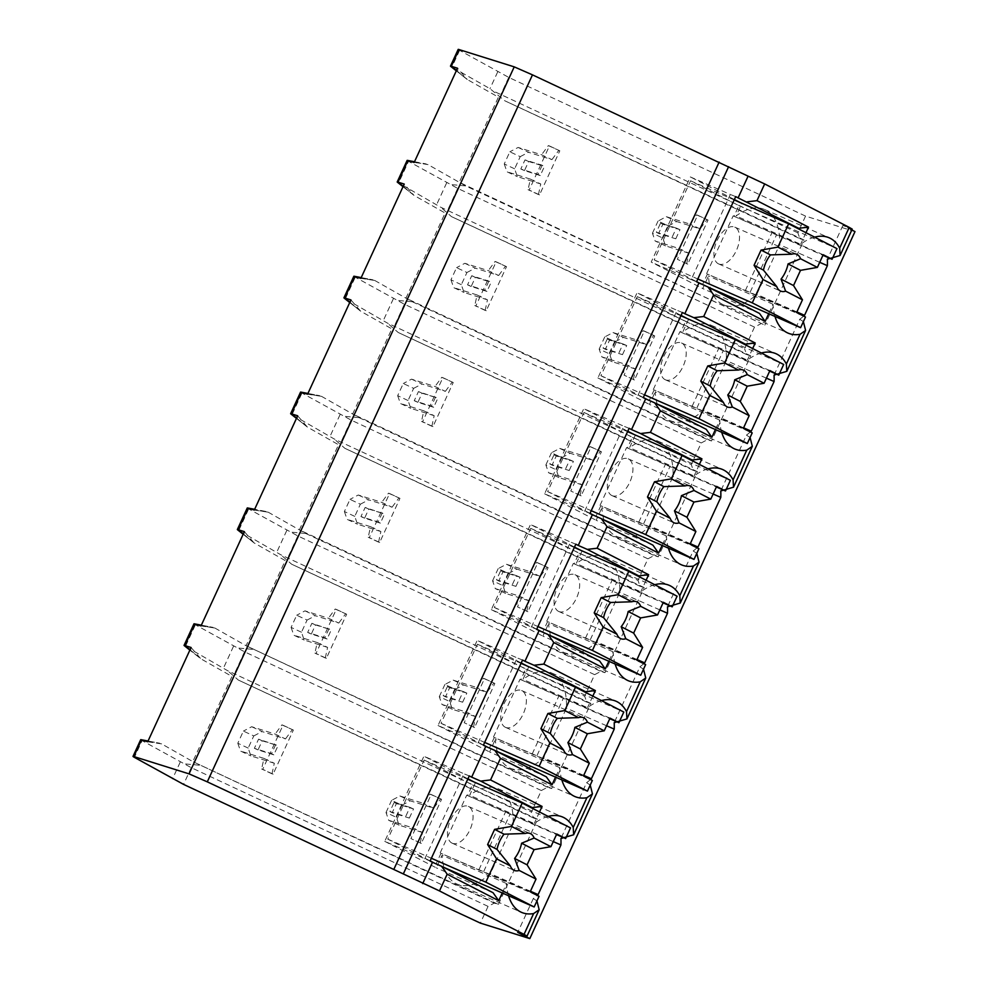 <?xml version="1.0" encoding="UTF-8"?>
<svg xmlns="http://www.w3.org/2000/svg" width="988" height="988" viewBox="0 0 988 988"><rect width="100%" height="100%" fill="white"/><g stroke="black" fill="none" stroke-linecap="round" stroke-linejoin="round"><path stroke-width="0.74" stroke-dasharray="4.94 3.71" d="M458.185 49.4A33.481 0.939 -155.3 0 0 459.593 50.363L508.746 77.397L805.553 216.1L854.99 231.6M851.829 229.969L842.912 225.4L852.224 229.117M414.503 161.736L426.236 163.959L414.157 162.489M414.491 161.773L428.051 164.613L465.607 185.905L764.836 325.114L459.247 182.298L498.409 97.157L467.213 79.472L456.308 70.84M407.142 160.389A33.481 0.939 -155.3 0 0 408.538 161.353L457.691 188.387L754.499 327.102L760.723 323.829M140.704 739.679A33.481 0.939 -155.3 0 0 142.099 740.642L191.252 767.664L488.06 906.379L494.272 903.106L498.397 904.403L192.808 761.587L494.272 903.106M193.981 623.811A33.481 0.939 -155.3 0 0 195.389 624.787L244.542 651.808L541.35 790.524L531.421 812.111L227.475 670.605L185.46 646.374A33.481 0.939 24.7 0 1 184.2 645.584M247.272 507.956A33.481 0.939 -155.3 0 0 248.68 508.931L297.833 535.953L594.64 674.668L584.711 696.256L280.765 554.75L238.738 530.519A33.481 0.939 24.7 0 1 237.491 529.729M300.562 392.1A33.481 0.939 -155.3 0 0 301.958 393.063L351.111 420.098L647.93 558.813L638.001 580.401L334.055 438.894L292.028 414.664A33.481 0.939 24.7 0 1 290.781 413.873M353.852 276.245A33.481 0.939 -155.3 0 0 355.248 277.208L404.401 304.242L701.221 442.957L691.279 464.545L387.345 323.039L345.318 298.808A33.481 0.939 24.7 0 1 344.071 298.018M754.499 327.102L744.569 348.69L440.636 207.184L398.609 182.941A33.481 0.939 24.7 0 1 397.349 182.163M805.553 216.1L797.859 232.835L799.885 238.676L504.769 100.764L489.974 88.685L451.899 67.085A33.481 0.939 24.7 0 1 450.639 66.307M696.528 281.765L691.192 279.616L730.354 194.475L690.353 176.938L651.191 262.079L702.727 288.558L708.507 275.998A63.615 34.358 113.7 0 0 723.401 304.773A63.615 34.358 113.7 0 0 756.796 294.387L779.631 244.74A63.615 34.358 113.7 0 0 764.7 209.53A63.615 34.358 113.7 0 0 736.109 215.964L741.889 203.405L740.481 202.688M735.69 196.624L730.354 194.475M691.192 279.616L651.191 262.079M790.054 224.523L741.889 203.405M734.343 199.539L690.353 176.938M424.754 858.905L463.915 773.752L423.914 756.215L384.752 841.356L430.089 861.054M384.752 841.356L436.288 867.835L442.068 855.275A63.615 34.358 113.7 0 0 456.962 884.062A63.615 34.358 113.7 0 0 490.357 873.664L513.192 824.029A63.615 34.358 113.7 0 0 498.261 788.807A63.615 34.358 113.7 0 0 469.671 795.254L475.45 782.694L474.042 781.965M493.074 892.732L436.288 867.835M469.251 775.913L463.915 773.752M523.615 803.812L475.45 782.694M467.904 778.816L423.914 756.215M508.561 895.745A63.615 34.358 113.7 0 1 506.597 883.568L502.262 892.979M561.851 779.89A63.615 34.358 113.7 0 1 559.875 767.713L555.552 777.124M548.167 816.421A63.615 34.358 113.7 0 0 534.199 823.535L469.671 795.254M539.522 811.975L534.199 823.535M615.141 664.035A63.615 34.358 113.7 0 1 613.165 651.858L608.83 661.268M601.457 700.566A63.615 34.358 113.7 0 0 587.49 707.68L522.961 679.398L528.741 666.838L527.333 666.11M592.812 696.12L587.49 707.68M668.431 548.179A63.615 34.358 113.7 0 1 666.455 535.99L662.121 545.413M654.735 584.711A63.615 34.358 113.7 0 0 640.78 591.824L576.251 563.543L582.031 550.983L580.623 550.254M646.09 580.265L640.78 591.824M721.722 432.324A63.615 34.358 113.7 0 1 719.746 420.135L715.411 429.558M708.025 468.855A63.615 34.358 113.7 0 0 694.07 475.969L629.541 447.688L635.321 435.128L633.913 434.399M699.38 464.409L694.07 475.969M775 316.469A63.615 34.358 113.7 0 1 773.036 304.279L768.701 313.702M761.316 353A63.615 34.358 113.7 0 0 747.348 360.114L682.832 331.832L688.599 319.272L687.191 318.544M752.671 348.554L747.348 360.114M814.606 237.132A63.615 34.358 113.7 0 0 800.638 244.258L736.109 215.964M805.961 232.699L800.638 244.258M506.597 883.568L442.068 855.275M434.671 863.24L436.079 863.969L440.969 853.323L539.053 896.326M530.198 891.769L440.969 853.323M440.166 852.916L466.744 795.13L467.546 795.55L472.437 784.904L424.124 760.081L387.765 839.145L430.151 860.919M536.941 900.908L533.298 898.549A63.615 34.358 113.7 0 0 537.225 895.387M530.445 891.238L490.357 873.664M774.061 375.094L799.737 319.272A63.615 34.358 113.7 0 0 803.664 316.098M842.912 225.4L827.351 259.239M533.298 898.549L517.737 932.4M590.503 779.532A63.615 34.358 113.7 0 1 586.588 782.694L560.912 838.528M643.793 663.664A63.615 34.358 113.7 0 1 639.878 666.838L614.203 722.673M697.083 547.809A63.615 34.358 113.7 0 1 693.168 550.983L667.48 606.817M750.374 431.954A63.615 34.358 113.7 0 1 746.446 435.128L720.771 490.95M799.737 319.272L803.38 321.631M773.036 304.279L708.507 275.998M796.884 311.949L756.796 294.387M586.588 782.694L590.231 785.052M639.878 666.838L643.521 669.197M693.168 550.983L696.812 553.342M746.446 435.128L750.09 437.486M559.875 767.713L495.359 739.419A63.615 34.358 113.7 0 0 510.253 768.195A63.615 34.358 113.7 0 0 543.647 757.808L566.47 708.174A63.615 34.358 113.7 0 0 551.551 672.952A63.615 34.358 113.7 0 0 522.961 679.398M583.723 775.382L543.647 757.808M546.364 776.877L489.579 751.979L495.359 739.419M478.044 743.038L517.206 657.897L477.204 640.36L438.042 725.501L483.379 745.199M438.042 725.501L489.579 751.979M522.541 660.058L517.206 657.897M576.893 687.944L528.741 666.838M521.195 662.96L477.204 640.36M606.558 725.748L566.47 708.174M487.961 747.385L489.369 748.114L494.259 737.468L592.343 780.471M583.476 775.913L494.259 737.468M493.457 737.06L520.034 679.275L520.837 679.695L525.727 669.049L477.414 644.225L441.043 723.29L483.428 745.063M489.369 748.114L496.223 751.115M520.837 679.695L609.806 718.696M525.727 669.049L623.811 712.052M610.053 718.14L520.034 679.275M537.027 755.548L563.592 697.775M532.174 754.029L558.751 696.256M505.177 727.193A20.093 10.843 113.7 0 0 505.498 727.353A20.093 10.843 113.7 0 0 523.368 713.608A20.093 10.843 113.7 0 0 521.96 690.711A20.093 10.843 113.7 0 0 521.627 690.55A20.093 10.843 113.7 0 0 503.769 704.283A20.093 10.843 113.7 0 0 505.177 727.193M441.043 723.29L484.651 742.408M477.414 644.225L521.022 663.343M553.268 841.603L513.192 824.029M613.165 651.858L548.649 623.564A63.615 34.358 113.7 0 0 563.543 652.339A63.615 34.358 113.7 0 0 596.937 641.953L619.76 592.318A63.615 34.358 113.7 0 0 604.841 557.096A63.615 34.358 113.7 0 0 576.251 563.543M637.013 659.527L596.937 641.953M599.654 661.021L542.869 636.124L548.649 623.564M531.334 627.182L570.496 542.042L530.494 524.505L491.332 609.645L536.657 629.344M491.332 609.645L542.869 636.124M575.819 544.19L570.496 542.042M630.183 572.089L582.031 550.983M574.485 547.105L530.494 524.505M659.848 609.88L619.76 592.318M541.251 631.53L542.659 632.258L547.55 621.613L645.633 664.615M636.766 660.058L547.55 621.613M546.747 621.193L573.324 563.419L574.127 563.839L579.017 553.194L530.704 528.37L494.333 607.435L536.719 629.208M542.659 632.258L549.513 635.259M574.127 563.839L663.084 602.841M579.017 553.194L677.101 596.196M663.343 602.285L573.324 563.419M590.305 639.693L616.883 581.92M585.464 638.174L612.029 580.401M558.467 611.337A20.093 10.843 113.7 0 0 558.788 611.498A20.093 10.843 113.7 0 0 576.659 597.752A20.093 10.843 113.7 0 0 575.251 574.843A20.093 10.843 113.7 0 0 574.917 574.695A20.093 10.843 113.7 0 0 557.047 588.428A20.093 10.843 113.7 0 0 558.467 611.337M494.333 607.435L537.941 626.553M530.704 528.37L574.312 547.488M666.455 535.99L601.927 507.709A63.615 34.358 113.7 0 0 616.833 536.484A63.615 34.358 113.7 0 0 650.215 526.098L673.05 476.451A63.615 34.358 113.7 0 0 658.132 441.241A63.615 34.358 113.7 0 0 629.541 447.688M690.303 543.672L650.215 526.098M652.932 545.166L596.159 520.268L601.927 507.709M584.624 511.327L623.786 426.186L583.772 408.649L544.61 493.79L589.947 513.488M544.61 493.79L596.159 520.268M629.109 428.335L623.786 426.186M683.474 456.234L635.321 435.128M627.775 431.25L583.772 408.649M713.138 494.025L673.05 476.451M594.541 515.674L595.937 516.403L600.84 505.757L698.911 548.76M690.056 544.203L600.84 505.757M600.037 505.337L626.602 447.564L627.417 447.984L632.308 437.338L583.994 412.515L547.624 491.579L590.009 513.352M595.937 516.403L602.804 519.404M627.417 447.984L716.374 486.985M632.308 437.338L730.379 480.341M716.633 486.429L626.602 447.564M643.596 523.838L670.173 466.064M638.742 522.319L665.319 464.545M611.745 495.482A20.093 10.843 113.7 0 0 612.078 495.643A20.093 10.843 113.7 0 0 629.936 481.897A20.093 10.843 113.7 0 0 628.529 458.988A20.093 10.843 113.7 0 0 628.207 458.84A20.093 10.843 113.7 0 0 610.337 472.573A20.093 10.843 113.7 0 0 611.745 495.482M547.624 491.579L591.232 510.697M583.994 412.515L627.59 431.633M719.746 420.135L655.217 391.853A63.615 34.358 113.7 0 0 670.111 420.629A63.615 34.358 113.7 0 0 703.505 410.242L726.341 360.595A63.615 34.358 113.7 0 0 711.409 325.385A63.615 34.358 113.7 0 0 682.832 331.832M743.594 427.816L703.505 410.242M706.222 429.311L649.437 404.413L655.217 391.853M637.915 395.472L677.076 310.331L637.062 292.794L597.901 377.935L643.237 397.633M597.901 377.935L649.437 404.413M682.399 312.48L677.076 310.331M736.764 340.378L688.599 319.272M681.065 315.394L637.062 292.794M766.429 378.169L726.341 360.595M647.819 399.819L649.227 400.548L654.13 389.902L752.201 432.892M743.346 428.347L654.13 389.902M653.315 389.482L679.892 331.709L680.695 332.129L685.598 321.483L637.272 296.659L600.914 375.724L643.299 397.497M649.227 400.548L656.094 403.549M680.695 332.129L769.664 371.13M685.598 321.483L783.669 364.473M769.924 370.574L679.892 331.709M696.886 407.982L723.463 350.209M692.032 406.463L718.609 348.678M665.035 379.627A20.093 10.843 113.7 0 0 665.356 379.775A20.093 10.843 113.7 0 0 683.227 366.042A20.093 10.843 113.7 0 0 681.819 343.132A20.093 10.843 113.7 0 0 681.498 342.984A20.093 10.843 113.7 0 0 663.627 356.717A20.093 10.843 113.7 0 0 665.035 379.627M600.914 375.724L644.522 394.842M637.272 296.659L680.88 315.777M819.707 262.314L779.631 244.74M701.11 283.964L702.517 284.692L707.408 274.047L805.492 317.037M796.637 312.492L707.408 274.047M706.605 273.627L733.182 215.853L733.985 216.261L738.888 205.628L690.563 180.804L654.204 259.869L696.589 281.642M759.513 313.443L702.727 288.558M702.517 284.692L709.384 287.693M733.985 216.261L822.955 255.275M738.888 205.628L836.96 248.618M823.202 254.719L733.182 215.853M750.176 292.127L776.753 234.341M745.323 290.608L771.9 232.822M718.325 263.771A20.093 10.843 113.7 0 0 718.647 263.92A20.093 10.843 113.7 0 0 736.517 250.186A20.093 10.843 113.7 0 0 735.109 227.277A20.093 10.843 113.7 0 0 734.788 227.129A20.093 10.843 113.7 0 0 716.918 240.862A20.093 10.843 113.7 0 0 718.325 263.771M654.204 259.869L697.812 278.987M690.563 180.804L734.17 199.922M701.221 442.957L707.433 439.685L711.545 440.969L750.707 355.828L746.595 354.544L744.569 348.69M647.93 558.813L654.142 555.54L658.255 556.824L697.417 471.684L693.304 470.399L691.279 464.545M594.64 674.668L600.852 671.395L604.977 672.68L644.139 587.539L640.014 586.255L638.001 580.401M541.35 790.524L547.562 787.251L551.687 788.548L590.849 703.394L586.724 702.11L584.711 696.256M498.397 904.403L537.558 819.25L533.434 817.965L531.421 812.111M488.06 906.379L480.366 923.101M799.885 238.676L803.997 239.973L764.836 325.114M465.607 185.905L451.022 184.583M803.997 239.973L504.769 100.764M687.734 264.142L677.36 259.301L697.639 215.199L708.013 220.052L687.734 264.142L677.36 259.301M539.534 194.883L529.16 190.042L549.439 145.94L559.813 150.793L539.534 194.883L538.435 194.537L540.757 183.966L530.383 179.112L528.061 189.696L529.16 190.042M459.593 50.363L451.899 67.085L467.213 79.472L457.518 68.221M797.859 232.835L493.914 91.328M199.156 765.181L184.583 763.872M147.718 741.766L161.612 743.89L192.808 761.587L231.97 676.434L200.774 658.749L189.869 650.129M537.558 819.25L238.318 680.04L227.475 670.605M421.296 843.431L410.922 838.577L431.2 794.488L441.574 799.329L421.296 843.431L410.922 838.577M273.096 774.172L262.722 769.319L283 725.229L293.374 730.07L273.096 774.172L271.996 773.826L274.318 763.242L263.944 758.389L261.622 768.973L262.722 769.319M201.009 625.91L214.89 628.035L195.389 624.787L185.46 646.374L200.774 658.749L191.079 647.498M148.052 741.049L159.797 743.248L148.064 741.025M533.434 817.965L238.318 680.04M551.687 788.548L246.086 645.72L547.562 787.251M252.446 649.326L237.873 648.017M214.89 628.035L246.086 645.72L285.248 560.579L254.052 542.894L243.159 534.273M590.849 703.394L291.608 564.185L280.765 554.75M474.573 727.576L464.199 722.722L484.491 678.633L494.865 683.474L474.573 727.576L464.199 722.722M326.386 658.317L316.012 653.463L336.291 609.374L346.665 614.215L326.386 658.317L325.287 657.971L327.596 647.387L317.222 642.533L314.913 653.117L316.012 653.463M254.299 510.055L268.18 512.179L248.68 508.931L238.738 530.519L254.052 542.894L244.369 531.643M201.342 625.194L213.075 627.392L201.354 625.169M268.18 512.179L305.737 533.471L291.151 532.162M305.737 533.471L600.852 671.395M604.977 672.68L299.376 529.864L338.538 444.724L307.342 427.038L296.449 418.406M644.139 587.539L344.898 448.33L334.055 438.894M527.864 611.708L517.49 606.867L537.768 562.777L548.142 567.618L527.864 611.708L517.49 606.867M379.676 542.461L369.302 537.608L389.581 493.518L399.955 498.36L379.676 542.461L378.577 542.116L380.886 531.532L370.512 526.678L368.203 537.262L369.302 537.608M307.589 394.2L321.471 396.324L301.958 393.063L292.028 414.664L307.342 427.038L297.66 415.787M265.797 511.451L254.645 509.302L265.797 511.451M640.014 586.255L344.898 448.33M526.765 611.374L529.086 600.79L518.712 595.937L516.391 606.521M529.086 600.79L505.646 593.442L502.954 585.637L492.58 580.796L495.272 588.589L518.712 595.937M548.142 567.618L536.669 562.431L529.901 571.607L506.461 564.272L498.174 568.631L508.548 573.472L516.835 569.113L540.275 576.461L547.043 567.273M508.548 573.472L502.954 585.637M505.646 593.442L495.272 588.589M492.58 580.796L498.174 568.631M537.768 562.777L536.669 562.431M515.934 586.366L520.12 577.251L502.966 571.867L498.767 580.993L515.934 586.366L512.278 584.773L516.477 575.646L520.12 577.251M354.766 516.378L344.392 511.537L349.987 499.372L360.361 504.213L354.766 516.378L357.458 524.183L380.886 531.532M506.461 564.272L516.835 569.113M540.275 576.461L529.901 571.607M358.274 495.013L368.648 499.854L392.075 507.202L381.701 502.349L358.274 495.013L349.987 499.372M360.361 504.213L368.648 499.854M399.955 498.36L388.482 493.173L381.701 502.349M392.075 507.202L398.856 498.014M382.307 512.834L378.108 521.96L360.953 516.588L365.152 507.462L384.579 514.007L380.38 523.134L378.108 521.96M344.392 511.537L347.084 519.342L357.458 524.183M389.581 493.518L388.482 493.173M370.512 526.678L347.084 519.342M378.577 542.116L368.203 537.262M380.38 523.134L364.597 518.181L368.796 509.055L384.579 514.007M360.953 516.588L364.597 518.181M368.796 509.055L365.152 507.462M516.477 575.646L500.694 570.694L496.495 579.82L512.278 584.773M502.966 571.867L500.694 570.694M496.495 579.82L498.767 580.993M321.471 396.324L359.027 417.615L344.442 416.306M359.027 417.615L654.142 555.54M658.255 556.824L352.667 414.009L391.828 328.868L360.632 311.183L349.74 302.55M697.417 471.684L398.189 332.474L387.345 323.039M581.154 495.853L570.78 491.011L591.059 446.922L601.433 451.763L581.154 495.853L570.78 491.011M432.954 426.594L422.592 421.753L442.871 377.663L453.245 382.504L432.954 426.594L431.867 426.26L434.177 415.676L423.803 410.823L421.493 421.407L422.592 421.753M360.867 278.344L374.761 280.469L355.248 277.208L345.318 298.808L360.632 311.183L350.938 299.932M307.91 393.483L319.655 395.682L307.935 393.446M693.304 470.399L398.189 332.474M580.055 495.507L582.377 484.935L572.003 480.082L569.681 490.666M582.377 484.935L558.936 477.587L556.244 469.782L545.87 464.94L548.562 472.733L572.003 480.082M601.433 451.763L589.96 446.576L583.192 455.752L559.751 448.416L551.465 452.776L561.839 457.617L570.125 453.257L593.566 460.606L600.334 451.417M561.839 457.617L556.244 469.782M558.936 477.587L548.562 472.733M545.87 464.94L551.465 452.776M591.059 446.922L589.96 446.576M569.212 470.51L573.411 461.396L556.256 456.011L552.057 465.138L569.212 470.51L565.568 468.917L569.767 459.791L573.411 461.396M408.056 400.523L397.682 395.682L403.277 383.517L413.651 388.358L408.056 400.523L410.749 408.328L434.177 415.676M559.751 448.416L570.125 453.257M593.566 460.606L583.192 455.752M411.564 379.157L421.938 383.999L445.366 391.347L434.992 386.493L411.564 379.157L403.277 383.517M413.651 388.358L421.938 383.999M453.245 382.504L441.772 377.317L434.992 386.493M445.366 391.347L452.146 382.158M435.597 396.978L431.398 406.105L414.244 400.72L418.43 391.606L437.869 398.152L433.67 407.278L431.398 406.105M397.682 395.682L400.375 403.475L410.749 408.328M442.871 377.663L441.772 377.317M423.803 410.823L400.375 403.475M431.867 426.26L421.493 421.407M433.67 407.278L417.887 402.326L422.086 393.199L437.869 398.152M414.244 400.72L417.887 402.326M422.086 393.199L418.43 391.606M569.767 459.791L553.984 454.838L549.785 463.965L565.568 468.917M556.256 456.011L553.984 454.838M549.785 463.965L552.057 465.138M374.761 280.469L412.317 301.76L397.732 300.438M412.317 301.76L707.433 439.685M711.545 440.969L405.957 298.154L445.119 213.013L413.923 195.328L403.03 186.695M750.707 355.828L451.479 216.619L440.636 207.184M634.444 379.997L624.07 375.156L644.349 331.054L654.723 335.908L634.444 379.997L624.07 375.156M486.244 310.738L475.87 305.897L496.149 261.808L506.523 266.649L486.244 310.738L485.145 310.393L487.467 299.821L477.093 294.967L474.771 305.551L475.87 305.897M428.051 164.613L408.538 161.353L398.609 182.941L413.923 195.328L404.228 184.077M361.2 277.628L372.945 279.826L361.213 277.591M746.595 354.544L451.479 216.619M633.345 379.651L635.655 369.08L625.281 364.226L622.971 374.81M635.655 369.08L612.227 361.731L609.534 353.926L599.16 349.085L601.853 356.878L625.281 364.226M654.723 335.908L643.25 330.721L636.47 339.897L613.042 332.561L604.755 336.92L615.129 341.762L623.416 337.402L646.844 344.75L653.624 335.562M615.129 341.762L609.534 353.926M612.227 361.731L601.853 356.878M599.16 349.085L604.755 336.92M644.349 331.054L643.25 330.721M622.502 354.655L626.701 345.528L609.547 340.156L605.348 349.283L622.502 354.655L618.859 353.062L623.045 343.935L626.701 345.528M461.334 284.668L450.96 279.826L456.555 267.662L466.929 272.503L461.334 284.668L464.027 292.473L487.467 299.821M613.042 332.561L623.416 337.402M646.844 344.75L636.47 339.897M464.842 263.302L475.216 268.143L498.656 275.491L488.282 270.638L464.842 263.302L456.555 267.662M466.929 272.503L475.216 268.143M506.523 266.649L495.062 261.462L488.282 270.638M498.656 275.491L505.436 266.303M488.875 281.123L484.688 290.25L467.534 284.865L471.721 275.751L488.875 281.123L491.16 282.296L486.961 291.411L484.688 290.25M450.96 279.826L453.653 287.619L464.027 292.473M496.149 261.808L495.062 261.462M477.093 294.967L453.653 287.619M485.145 310.393L474.771 305.551M486.961 291.411L471.177 286.471L475.376 277.344L491.16 282.296M467.534 284.865L471.177 286.471M475.376 277.344L471.721 275.751M623.045 343.935L607.262 338.983L603.075 348.109L618.859 353.062M609.547 340.156L607.262 338.983M603.075 348.109L605.348 349.283M586.724 702.11L291.608 564.185M473.474 727.23L475.796 716.646L465.422 711.792L463.113 722.376M475.796 716.646L452.356 709.298L449.664 701.492L439.29 696.651L441.982 704.456L465.422 711.792M494.865 683.474L483.391 678.287L476.611 687.475L453.171 680.127L444.884 684.486L455.258 689.328L463.545 684.968L486.985 692.316L493.765 683.128M455.258 689.328L449.664 701.492M452.356 709.298L441.982 704.456M439.29 696.651L444.884 684.486M484.491 678.633L483.391 678.287M462.643 702.221L466.83 693.107L449.676 687.722L445.489 696.849L462.643 702.221L458.988 700.628L463.187 691.501L466.83 693.107M301.476 632.234L291.102 627.392L296.696 615.228L307.07 620.081L301.476 632.234L304.168 640.039L327.596 647.387M453.171 680.127L463.545 684.968M486.985 692.316L476.611 687.475M304.983 610.868L315.357 615.709L338.785 623.058L328.411 618.216L304.983 610.868L296.696 615.228M307.07 620.081L315.357 615.709M346.665 614.215L335.191 609.028L328.411 618.216M338.785 623.058L345.565 613.881M329.016 628.689L324.817 637.816L307.663 632.444L311.862 623.317L331.289 629.862L327.102 638.989L324.817 637.816M291.102 627.392L293.794 635.198L304.168 640.039M336.291 609.374L335.191 609.028M317.222 642.533L293.794 635.198M325.287 657.971L314.913 653.117M327.102 638.989L311.319 634.037L315.505 624.922L331.289 629.862M307.663 632.444L311.319 634.037M315.505 624.922L311.862 623.317M463.187 691.501L447.403 686.561L443.204 695.675L458.988 700.628M449.676 687.722L447.403 686.561M443.204 695.675L445.489 696.849M420.196 843.085L422.506 832.501L412.132 827.648L409.822 838.232M422.506 832.501L399.078 825.153L396.386 817.348L386.012 812.507L388.704 820.312L412.132 827.648M441.574 799.329L430.101 794.142L423.321 803.33L399.893 795.982L391.606 800.342L401.98 805.195L410.267 800.823L433.695 808.172L440.475 798.996M401.98 805.195L396.386 817.348M399.078 825.153L388.704 820.312M386.012 812.507L391.606 800.342M431.2 794.488L430.101 794.142M409.353 818.076L413.552 808.962L396.398 803.577L392.199 812.704L409.353 818.076L405.698 816.483L409.897 807.357L413.552 808.962M248.186 748.089L237.812 743.248L243.406 731.083L253.78 735.937L248.186 748.089L250.878 755.894L274.318 763.242M399.893 795.982L410.267 800.823M433.695 808.172L423.321 803.33M251.693 726.723L262.067 731.565L285.507 738.913L275.133 734.072L251.693 726.723L243.406 731.083M253.78 735.937L262.067 731.565M293.374 730.07L281.901 724.883L275.133 734.072M285.507 738.913L292.275 729.737M275.726 744.544L271.527 753.671L254.373 748.299L258.572 739.172L278.011 745.718L273.812 754.844L271.527 753.671M237.812 743.248L240.504 751.053L250.878 755.894M283 725.229L281.901 724.883M263.944 758.389L240.504 751.053M271.996 773.826L261.622 768.973M273.812 754.844L258.029 749.892L262.228 740.778L278.011 745.718M254.373 748.299L258.029 749.892M262.228 740.778L258.572 739.172M409.897 807.357L394.113 802.417L389.914 811.531L405.698 816.483M396.398 803.577L394.113 802.417M389.914 811.531L392.199 812.704M686.635 263.796L688.945 253.212L678.571 248.371L676.261 258.955M688.945 253.212L665.517 245.876L662.825 238.071L652.451 233.217L655.143 241.023L678.571 248.371M708.013 220.052L696.54 214.865L689.76 224.041L666.332 216.693L658.045 221.065L668.419 225.906L676.706 221.547L700.134 228.895L706.914 219.707M668.419 225.906L662.825 238.071M665.517 245.876L655.143 241.023M652.451 233.217L658.045 221.065M697.639 215.199L696.54 214.865M675.792 238.8L679.991 229.673L662.837 224.301L658.638 233.427L675.792 238.8L672.136 237.194L676.335 228.08L679.991 229.673M514.625 168.812L504.251 163.971L509.845 151.806L520.219 156.647L514.625 168.812L517.317 176.617L540.757 183.966M666.332 216.693L676.706 221.547M700.134 228.895L689.76 224.041M518.132 147.447L528.506 152.288L551.946 159.636L541.572 154.783L518.132 147.447L509.845 151.806M520.219 156.647L528.506 152.288M559.813 150.793L548.34 145.607L541.572 154.783M551.946 159.636L558.714 150.448M542.165 165.268L537.966 174.394L520.812 169.01L525.011 159.895L542.165 165.268L544.45 166.441L540.251 175.555L537.966 174.394M504.251 163.971L506.943 171.764L517.317 176.617M549.439 145.94L548.34 145.607M530.383 179.112L506.943 171.764M538.435 194.537L528.061 189.696M540.251 175.555L524.467 170.615L528.666 161.489L544.45 166.441M520.812 169.01L524.467 170.615M528.666 161.489L525.011 159.895M676.335 228.08L660.552 223.127L656.353 232.254L672.136 237.194M662.837 224.301L660.552 223.127M656.353 232.254L658.638 233.427M436.079 863.969L442.945 866.982M467.546 795.55L556.516 834.551M472.437 784.904L570.521 827.907M556.763 833.995L466.744 795.13M483.737 871.404L510.314 813.63M478.884 869.885L505.461 812.111M451.887 843.048A20.093 10.843 113.7 0 0 452.208 843.209A20.093 10.843 113.7 0 0 470.078 829.463A20.093 10.843 113.7 0 0 468.67 806.566A20.093 10.843 113.7 0 0 468.349 806.406A20.093 10.843 113.7 0 0 450.479 820.151A20.093 10.843 113.7 0 0 451.887 843.048M387.765 839.145L431.373 858.263M424.124 760.081L467.732 779.199M161.612 743.89L142.099 740.642L134.405 757.364M456.456 70.519L465.274 77.756M191.252 767.664L183.558 784.386M180.174 762.23L172.48 778.952M244.542 651.808L234.613 673.396M233.464 646.374L223.535 667.962M297.833 535.953L287.903 557.541M286.755 530.519L276.813 552.107M351.111 420.098L341.181 441.685M340.033 414.664L330.103 436.251M404.401 304.242L394.471 325.83M393.323 298.808L383.393 320.396M457.691 188.387L447.762 209.975M446.613 182.941L436.684 204.541M497.668 71.951L489.974 88.685M508.746 77.397L501.052 94.119M190.017 649.795L198.835 657.032M243.307 533.94L252.125 541.177M296.598 418.085L305.416 425.322M349.888 302.229L358.706 309.466M403.178 186.374L411.996 193.611M456.962 884.062L521.491 912.344M723.401 304.773L787.93 333.067M510.253 768.195L574.781 796.489M551.551 672.952L616.08 701.245M505.498 727.353L567.445 754.511M521.627 690.55L583.575 717.708M498.261 788.807L562.789 817.101M563.543 652.339L628.072 680.633M604.841 557.096L669.358 585.39M558.788 611.498L620.736 638.656M574.917 574.695L636.865 601.853M616.833 536.484L681.35 564.778M658.132 441.241L722.648 469.535M612.078 495.643L674.014 522.8M628.207 458.84L690.155 485.997M670.111 420.629L734.64 448.923M711.409 325.385L775.938 353.679M665.356 379.775L727.304 406.933M681.498 342.984L743.445 370.142M764.7 209.53L829.228 237.812M718.647 263.92L780.594 291.077M734.788 227.129L796.723 254.287M452.208 843.209L514.155 870.366M468.349 806.406L530.284 833.563"/><path stroke-width="1.48" d="M849.223 227.376L839.664 248.161L840.096 255.484L852.224 229.117L849.223 227.376L764.675 183.941L532.483 74.866L514.229 66.863L458.963 49.536A33.481 0.939 -155.3 0 0 458.185 49.4L450.491 66.122A33.481 0.939 24.7 0 1 451.281 66.27L457.518 68.221L414.157 162.489L407.921 160.525A33.481 0.939 -155.3 0 0 407.377 160.389A33.481 0.939 -155.3 0 0 407.142 160.389L397.213 181.977A33.481 0.939 24.7 0 1 397.991 182.125L404.228 184.077L360.867 278.344L354.63 276.393A33.481 0.939 -155.3 0 0 354.087 276.245A33.481 0.939 -155.3 0 0 353.852 276.245L343.923 297.833A33.481 0.939 24.7 0 1 344.701 297.981L350.938 299.932L307.589 394.2L301.34 392.248A33.481 0.939 -155.3 0 0 300.797 392.1A33.481 0.939 -155.3 0 0 300.562 392.1L290.633 413.7A33.481 0.939 24.7 0 1 291.411 413.836L297.66 415.787L254.299 510.055L248.05 508.104A33.481 0.939 -155.3 0 0 247.506 507.956A33.481 0.939 -155.3 0 0 247.272 507.956L237.342 529.556A33.481 0.939 24.7 0 1 238.12 529.692L244.369 531.643L201.009 625.91L194.772 623.959A33.481 0.939 -155.3 0 0 194.216 623.811A33.481 0.939 -155.3 0 0 193.981 623.811L184.052 645.411A33.481 0.939 24.7 0 1 184.842 645.547L191.079 647.498L147.718 741.766L141.482 739.814A33.481 0.939 -155.3 0 0 140.938 739.666A33.481 0.939 -155.3 0 0 140.704 739.679L133.01 756.4A33.481 0.939 -155.3 0 0 134.405 757.364L183.558 784.386L480.366 923.101L529.815 938.6L517.737 932.4L527.036 936.118L524.035 934.376L439.487 890.929L207.295 781.854L189.041 773.863L133.788 756.536A33.481 0.939 -155.3 0 0 133.01 756.4M529.815 938.6L854.99 231.6L851.829 229.969M514.229 66.863L189.041 773.863M189.869 650.129L184.2 645.584A33.481 0.939 24.7 0 1 184.052 645.411M243.159 534.273L237.491 529.729A33.481 0.939 24.7 0 1 237.342 529.556M296.449 418.406L290.781 413.873A33.481 0.939 24.7 0 1 290.633 413.7M349.74 302.55L344.071 298.018A33.481 0.939 24.7 0 1 343.923 297.833M403.03 186.695L397.349 182.163A33.481 0.939 24.7 0 1 397.213 181.977M456.308 70.84L450.639 66.307A33.481 0.939 24.7 0 1 450.491 66.122M532.483 74.866L207.295 781.854M768.701 313.702L765.157 321.409L713.62 294.93L707.976 286.977L696.528 281.765L735.69 196.624L738.098 197.872L747.891 176.58M698.936 283.013L684.82 313.727L682.399 312.48L643.237 397.633L645.658 398.868L631.53 429.582L629.109 428.335L589.947 513.488L592.368 514.723L578.239 545.438L575.819 544.19L536.657 629.344L539.077 630.579L524.949 661.293L522.541 660.058L483.379 745.199L485.787 746.434L471.659 777.148L469.251 775.913L430.089 861.054L432.497 862.289L422.716 883.581M747.138 201.824L756.981 200.663L808.517 227.141L798.675 228.302L738.098 197.872M798.675 228.302L790.054 224.523M740.481 202.688L734.343 199.539M441.537 866.254L493.074 892.732L498.718 900.686L447.181 874.207L441.537 866.254L432.497 862.289M447.181 874.207L439.487 890.929M555.552 777.124L552.008 784.83L500.471 758.352L494.827 750.398L485.787 746.434M500.471 758.352L490.542 779.94L542.079 806.418L532.236 807.591L523.615 803.812M471.659 777.148L480.699 781.113L490.542 779.94M608.83 661.268L605.298 668.975L553.749 642.496L548.105 634.543L539.077 630.579M553.749 642.496L543.82 664.084L595.369 690.563L592.812 696.12M524.949 661.293L533.989 665.257L543.82 664.084M662.121 545.413L658.576 553.119L607.04 526.641L601.396 518.688L592.368 514.723M607.04 526.641L597.11 548.229L648.647 574.707L646.09 580.265M578.239 545.438L587.267 549.402L597.11 548.229M715.411 429.558L711.866 437.264L660.33 410.786L654.686 402.832L645.658 398.868M660.33 410.786L650.4 432.374L701.937 458.852L699.38 464.409M631.53 429.582L640.557 433.547L650.4 432.374M713.62 294.93L703.691 316.518L755.227 342.997L752.671 348.554M684.82 313.727L693.848 317.679L703.691 316.518M764.675 183.941L756.981 200.663M480.699 781.113L532.236 807.591M474.042 781.965L467.904 778.816M502.262 892.979L498.718 900.686M508.561 895.745A63.615 34.358 113.7 0 0 521.491 912.344A63.615 34.358 113.7 0 0 533.606 913.579L524.035 934.376M561.851 779.89A63.615 34.358 113.7 0 0 574.781 796.489A63.615 34.358 113.7 0 0 586.897 797.724L573.225 827.45A63.615 34.358 113.7 0 0 562.789 817.101A63.615 34.358 113.7 0 0 548.167 816.421M542.079 806.418L539.522 811.975M615.141 664.035A63.615 34.358 113.7 0 0 628.072 680.633A63.615 34.358 113.7 0 0 640.175 681.868L626.516 711.582A63.615 34.358 113.7 0 0 616.08 701.245A63.615 34.358 113.7 0 0 601.457 700.566M668.431 548.179A63.615 34.358 113.7 0 0 681.35 564.778A63.615 34.358 113.7 0 0 693.465 566.013L679.793 595.727A63.615 34.358 113.7 0 0 669.358 585.39A63.615 34.358 113.7 0 0 654.735 584.711M721.722 432.324A63.615 34.358 113.7 0 0 734.64 448.923A63.615 34.358 113.7 0 0 746.755 450.158L733.084 479.872A63.615 34.358 113.7 0 0 722.648 469.535A63.615 34.358 113.7 0 0 708.025 468.855M775 316.469A63.615 34.358 113.7 0 0 787.93 333.067A63.615 34.358 113.7 0 0 800.045 334.302L786.374 364.016A63.615 34.358 113.7 0 0 775.938 353.679A63.615 34.358 113.7 0 0 761.316 353M839.664 248.161A63.615 34.358 113.7 0 0 829.228 237.812A63.615 34.358 113.7 0 0 814.606 237.132M808.517 227.141L805.961 232.699M430.151 860.919L434.671 863.24M537.225 895.387A63.615 34.358 113.7 0 0 538.102 894.597L530.445 891.238M536.941 900.908L539.164 909.738L533.606 913.579M803.664 316.098A63.615 34.358 113.7 0 0 804.541 315.32L827.376 265.673A63.615 34.358 113.7 0 0 827.351 259.239L840.096 255.484M538.102 894.597L560.937 844.962A63.615 34.358 113.7 0 0 560.912 838.528L573.645 834.774L573.225 827.45M590.503 779.532A63.615 34.358 113.7 0 0 591.392 778.742L614.227 729.107A63.615 34.358 113.7 0 0 614.203 722.673L626.935 718.906L626.516 711.582M643.793 663.664A63.615 34.358 113.7 0 0 644.682 662.886L667.518 613.252A63.615 34.358 113.7 0 0 667.48 606.817L680.226 603.051L679.793 595.727M697.083 547.809A63.615 34.358 113.7 0 0 697.973 547.031L720.795 497.384A63.615 34.358 113.7 0 0 720.771 490.95L733.516 487.195L733.084 479.872M750.374 431.954A63.615 34.358 113.7 0 0 751.263 431.176L774.086 381.529A63.615 34.358 113.7 0 0 774.061 375.094L786.806 371.34L786.374 364.016M803.38 321.631L805.603 330.461L800.045 334.302M804.541 315.32L796.884 311.949M590.231 785.052L592.454 793.883L586.897 797.724M643.521 669.197L645.744 678.027L640.175 681.868M696.812 553.342L699.035 562.172L693.465 566.013M750.09 437.486L752.325 446.317L746.755 450.158M591.392 778.742L583.723 775.382M494.827 750.398L546.364 776.877L552.008 784.83M533.989 665.257L585.526 691.736L576.893 687.944M527.333 666.11L521.195 662.96M595.369 690.563L585.526 691.736M614.227 729.107L606.558 725.748M483.428 745.063L487.961 747.385M496.223 751.115L587.44 791.116L592.343 780.471L583.476 775.913L589.317 763.23L572.497 754.597L567.89 742.568L580.364 748.978L589.317 763.23M609.806 718.696L618.908 722.685L623.811 712.052L575.498 687.228L564.766 710.557L547.895 713.497L557.318 718.338A20.093 10.843 113.7 0 0 550.328 733.541L563.617 750.028L549.859 742.964L539.127 766.293L587.44 791.116M618.908 722.685L610.053 718.14L604.224 730.824L587.403 722.179A20.093 10.843 113.7 0 0 583.896 717.856A20.093 10.843 113.7 0 0 583.575 717.708A20.093 10.843 113.7 0 0 578.523 717.621L564.766 710.557M563.617 750.028A20.093 10.843 113.7 0 0 567.112 754.35A20.093 10.843 113.7 0 0 567.445 754.511A20.093 10.843 113.7 0 0 572.497 754.597M604.224 730.824L587.366 733.763L580.364 748.978M567.89 742.568A20.093 10.843 113.7 0 0 574.88 727.366L587.366 733.763M574.88 727.366L587.403 722.179M578.523 717.621L557.318 718.338M547.895 713.497L540.905 728.699L549.859 742.964M540.905 728.699L550.328 733.541M484.651 742.408L539.127 766.293M521.022 663.343L575.498 687.228M560.937 844.962L553.268 841.603M644.682 662.886L637.013 659.527M548.105 634.543L599.654 661.021L605.298 668.975M587.267 549.402L638.804 575.868L630.183 572.089M580.623 550.254L574.485 547.105M648.647 574.707L638.804 575.868M667.518 613.252L659.848 609.88M536.719 629.208L541.251 631.53M549.513 635.259L640.73 675.249L645.633 664.615L636.766 660.058L642.608 647.375L625.787 638.742L621.18 626.713L633.654 633.11L642.608 647.375M663.084 602.841L672.198 606.83L677.101 596.196L628.776 571.373L618.056 594.702L601.186 597.641L610.609 602.482A20.093 10.843 113.7 0 0 603.606 617.685L616.907 634.173L603.149 627.108L592.417 650.437L640.73 675.249M672.198 606.83L663.343 602.285L657.514 614.968L640.693 606.323A20.093 10.843 113.7 0 0 637.186 602.001A20.093 10.843 113.7 0 0 636.865 601.853A20.093 10.843 113.7 0 0 631.814 601.766L618.056 594.702M616.907 634.173A20.093 10.843 113.7 0 0 620.402 638.495A20.093 10.843 113.7 0 0 620.736 638.656A20.093 10.843 113.7 0 0 625.787 638.742M657.514 614.968L640.644 617.908L633.654 633.11M621.18 626.713A20.093 10.843 113.7 0 0 628.17 611.498L640.644 617.908M628.17 611.498L640.693 606.323M631.814 601.766L610.609 602.482M601.186 597.641L594.196 612.844L603.149 627.108M594.196 612.844L603.606 617.685M537.941 626.553L592.417 650.437M574.312 547.488L628.776 571.373M697.973 547.031L690.303 543.672M601.396 518.688L652.932 545.166L658.576 553.119M640.557 433.547L692.094 460.013L683.474 456.234M633.913 434.399L627.775 431.25M701.937 458.852L692.094 460.013M720.795 497.384L713.138 494.025M590.009 513.352L594.541 515.674M602.804 519.404L694.021 559.393L698.911 548.76L690.056 544.203L695.885 531.519L679.077 522.874L674.471 510.858L686.944 517.255L695.885 531.519M716.374 486.985L725.488 490.974L730.379 480.341L682.066 455.517L671.334 478.847L654.476 481.786L663.887 486.627A20.093 10.843 113.7 0 0 656.897 501.83L670.185 518.317L656.427 511.253L645.707 534.582L694.021 559.393M725.488 490.974L716.633 486.429L710.792 499.113L693.984 490.468A20.093 10.843 113.7 0 0 690.476 486.145A20.093 10.843 113.7 0 0 690.155 485.997A20.093 10.843 113.7 0 0 685.092 485.911L671.334 478.847M670.185 518.317A20.093 10.843 113.7 0 0 673.693 522.64A20.093 10.843 113.7 0 0 674.014 522.8A20.093 10.843 113.7 0 0 679.077 522.874M710.792 499.113L693.934 502.052L686.944 517.255M674.471 510.858A20.093 10.843 113.7 0 0 681.461 495.643L693.934 502.052M681.461 495.643L693.984 490.468M685.092 485.911L663.887 486.627M654.476 481.786L647.486 496.989L656.427 511.253M647.486 496.989L656.897 501.83M591.232 510.697L645.707 534.582M627.59 431.633L682.066 455.517M751.263 431.176L743.594 427.816M654.686 402.832L706.222 429.311L711.866 437.264M693.848 317.679L745.384 344.157L736.764 340.378M687.191 318.544L681.065 315.394M755.227 342.997L745.384 344.157M774.086 381.529L766.429 378.169M643.299 397.497L647.819 399.819M656.094 403.549L747.311 443.538L752.201 432.892L743.346 428.347L749.176 415.664L732.355 407.019L727.761 394.99L740.234 401.4L749.176 415.664M769.664 371.13L778.779 375.119L783.669 364.473L735.356 339.662L724.624 362.979L707.766 365.931L717.177 370.759A20.093 10.843 113.7 0 0 710.187 385.975L723.475 402.462L709.717 395.398L698.998 418.714L747.311 443.538M778.779 375.119L769.924 370.574L764.082 383.258L747.261 374.613A20.093 10.843 113.7 0 0 743.766 370.29A20.093 10.843 113.7 0 0 743.445 370.142A20.093 10.843 113.7 0 0 738.382 370.055L724.624 362.979M723.475 402.462A20.093 10.843 113.7 0 0 726.983 406.784A20.093 10.843 113.7 0 0 727.304 406.933A20.093 10.843 113.7 0 0 732.355 407.019M764.082 383.258L747.224 386.197L740.234 401.4M727.761 394.99A20.093 10.843 113.7 0 0 734.751 379.787L747.224 386.197M734.751 379.787L747.261 374.613M738.382 370.055L717.177 370.759M707.766 365.931L700.776 381.133L709.717 395.398M700.776 381.133L710.187 385.975M644.522 394.842L698.998 418.714M680.88 315.777L735.356 339.662M827.376 265.673L819.707 262.314M696.589 281.642L701.11 283.964M707.976 286.977L759.513 313.443L765.157 321.409M709.384 287.693L800.601 327.683L805.492 317.037L796.637 312.492L802.466 299.809L785.645 291.164L781.039 279.135L793.525 285.544L802.466 299.809M822.955 255.275L832.069 259.264L836.96 248.618L788.646 223.807L777.914 247.124L761.056 250.075L770.467 254.904A20.093 10.843 113.7 0 0 763.477 270.119L776.766 286.606L763.008 279.542L752.276 302.859L800.601 327.683M832.069 259.264L823.202 254.719L817.372 267.402L800.552 258.757A20.093 10.843 113.7 0 0 797.057 254.435A20.093 10.843 113.7 0 0 796.723 254.287A20.093 10.843 113.7 0 0 791.672 254.2L777.914 247.124M776.766 286.606A20.093 10.843 113.7 0 0 780.273 290.929A20.093 10.843 113.7 0 0 780.594 291.077A20.093 10.843 113.7 0 0 785.645 291.164M817.372 267.402L800.515 270.342L793.525 285.544M781.039 279.135A20.093 10.843 113.7 0 0 788.041 263.932L800.515 270.342M788.041 263.932L800.552 258.757M791.672 254.2L770.467 254.904M761.056 250.075L754.066 265.278L763.008 279.542M754.066 265.278L763.477 270.119M697.812 278.987L752.276 302.859M734.17 199.922L788.646 223.807M442.945 866.982L534.162 906.972L539.053 896.326L530.198 891.769L536.027 879.085L519.206 870.453L514.6 858.424L527.073 864.833L536.027 879.085M556.516 834.551L565.63 838.553L570.521 827.907L522.207 803.083L511.475 826.413L494.618 829.352L504.028 834.193A20.093 10.843 113.7 0 0 497.038 849.396L510.327 865.883L496.569 858.819L485.837 882.148L534.162 906.972M565.63 838.553L556.763 833.995L550.934 846.679L534.113 838.046A20.093 10.843 113.7 0 0 530.618 833.724A20.093 10.843 113.7 0 0 530.284 833.563A20.093 10.843 113.7 0 0 525.233 833.477L511.475 826.413M510.327 865.883A20.093 10.843 113.7 0 0 513.834 870.206A20.093 10.843 113.7 0 0 514.155 870.366A20.093 10.843 113.7 0 0 519.206 870.453M550.934 846.679L534.076 849.631L527.073 864.833M514.6 858.424A20.093 10.843 113.7 0 0 521.602 843.221L534.076 849.631M521.602 843.221L534.113 838.046M525.233 833.477L504.028 834.193M494.618 829.352L487.615 844.555L496.569 858.819M487.615 844.555L497.038 849.396M431.373 858.263L485.837 882.148M467.732 779.199L522.207 803.083M414.491 161.773L407.921 160.525L397.991 182.125L403.178 186.374M361.2 277.628L354.63 276.393L344.701 297.981L349.888 302.229M307.91 393.483L301.34 392.248L291.411 413.836L296.598 418.085M247.506 507.956L254.645 509.302L248.05 508.104L238.12 529.692L243.307 533.94M201.342 625.194L194.772 623.959L184.842 645.547L190.017 649.795M148.052 741.049L141.482 739.814L133.788 756.536M458.963 49.536L451.281 66.27L456.456 70.519M719.14 162.094L393.965 869.094M728.613 166.676L403.437 873.676M414.503 161.736L407.377 160.389M539.164 909.738L527.036 936.118M592.454 793.883L573.645 834.774M645.744 678.027L626.935 718.906M699.035 562.172L680.226 603.051M752.325 446.317L733.516 487.195M805.603 330.461L786.806 371.34M148.064 741.025L140.938 739.666M201.354 625.169L194.216 623.811M307.935 393.446L300.797 392.1M361.213 277.591L354.087 276.245"/></g></svg>

